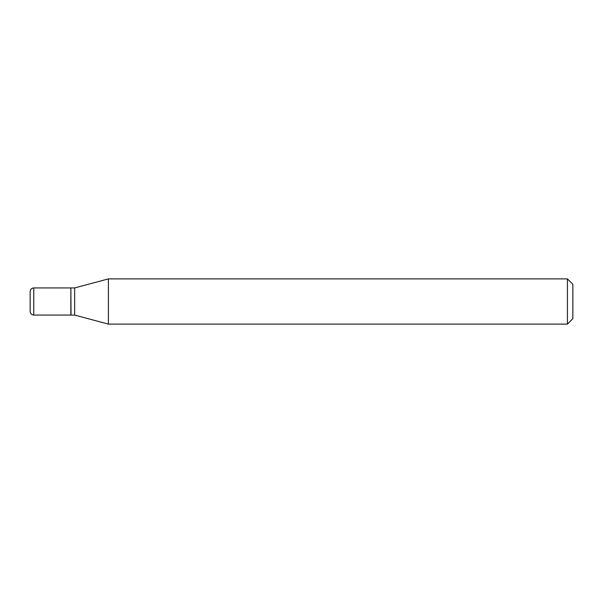 <?xml version="1.0" encoding="UTF-8"?>
<svg xmlns="http://www.w3.org/2000/svg" width="603" height="603" viewBox="0 0 603 603"><rect width="100%" height="100%" fill="white"/><g stroke="black" fill="none" stroke-linecap="round" stroke-linejoin="round"><path stroke-width="0.45" stroke-dasharray="3.02 2.26" d="M30.15 311.45L30.15 291.55M70.853 315.067L70.853 287.933M71.033 315.067L71.033 287.933M74.651 315.067L74.651 287.933M70.853 301.5L70.853 314.887L70.853 301.5M572.85 318.686L572.85 284.315M567.423 324.113L567.423 278.887M108.404 324.113L108.404 278.887M33.768 315.067L33.768 287.933"/><path stroke-width="0.9" d="M33.768 287.933C31.59 288.128 30.384 289.334 30.15 291.55L30.15 311.45C30.384 313.666 31.59 314.872 33.768 315.067L70.853 315.067L70.853 287.933L33.768 287.933L33.768 315.067M70.853 288.113L71.033 315.067L74.651 315.067L108.404 324.113L567.423 324.113L567.423 278.887L108.404 278.887L108.404 324.113M71.033 287.933L74.651 287.933L74.651 315.067M567.423 278.887L572.85 284.315L572.85 318.686L567.423 324.113M74.651 287.933L108.404 278.887"/></g></svg>
